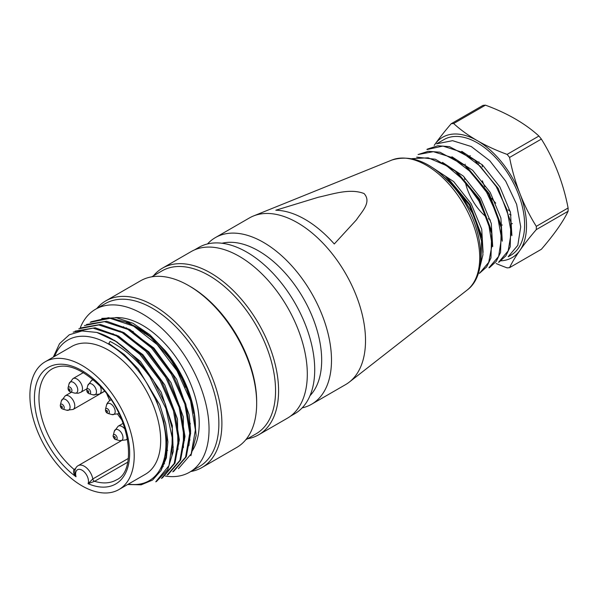 <?xml version="1.0" encoding="UTF-8"?>
<svg xmlns="http://www.w3.org/2000/svg" width="598" height="598" viewBox="0 0 598 598"><rect width="100%" height="100%" fill="white"/><g stroke="black" fill="none" stroke-linecap="round" stroke-linejoin="round"><path stroke-width="0.9" d="M178.443 468.66L191.203 453.867L195.389 429.925L190.553 400.817L177.09 370.902L157.147 344.575L133.541 326.112L110.099 318.293L90.148 322.315M172.762 471.852L185.582 457.149L189.73 433.244L184.872 404.084L171.379 374.116L151.458 347.887L127.897 329.401L104.403 321.649L84.453 325.536M167.096 475.111L179.923 460.355L184.072 436.547L179.146 407.343L165.683 377.36L145.725 351.19L122.246 332.645L98.745 324.946L78.794 328.833M161.423 478.43L174.212 463.54L178.428 439.822L173.435 410.684L160.01 380.575L139.902 354.36L116.461 335.874L93.109 328.145L73.158 332.137M155.779 481.801L168.987 465.678L172.673 439.814L165.9 408.456L149.986 376.957C138.145 360.744 124.833 348.896 110.039 341.413L108.515 344.059A81.246 46.906 60 0 1 146.547 382.645L156.818 401.677L163.688 421.276L166.775 440.068L165.796 456.902L160.974 470.589L152.565 480.059L141.165 484.821L127.651 484.515M53.312 357.096L59.531 343.686L69.316 334.768L82.008 330.963L96.824 332.428L116.707 341.757L135.97 357.978L152.804 379.446L165.302 403.942L172.381 428.841L173.226 451.557L167.702 469.617L156.654 481.308M75.094 331.135L95.187 327.779L118.591 336.106L141.763 354.838L161.423 381.001L174.519 410.856L179.348 439.747L174.945 463.196L162.305 478.011M80.431 327.973L100.457 324.46L123.958 332.63L147.272 351.385L166.977 377.525L180.11 407.38L184.999 436.42L180.626 459.982L167.956 474.745M86.561 324.43L106.683 321.261L129.99 329.55L153.185 348.395L172.837 374.58L185.851 404.27L190.657 433.139L186.27 456.805L173.599 471.456M91.008 321.784L108.567 317.71L129.153 322.875L150.442 337.018L169.802 358.165L184.917 383.654L193.961 410.579L196.129 435.68L190.889 455.706M96.824 332.428A85.521 49.372 60 0 1 149.986 376.957M146.547 382.645A81.246 46.906 60 0 1 128.361 484.103M54.605 356.348A81.246 46.906 60 0 1 108.515 344.059L110.039 341.413M118.935 489.545L145.389 474.274A73.763 42.585 -120 0 0 160.668 440.509A73.763 42.585 -120 0 0 108.515 350.166A73.763 42.585 -120 0 0 71.633 346.519L45.179 361.79A73.763 42.585 60 0 1 82.053 365.445A73.763 42.585 60 0 1 130.244 430.44A73.763 42.585 60 0 1 118.935 489.545A73.763 42.585 60 0 1 45.179 446.96A73.763 42.585 60 0 1 45.179 361.79M194.492 249.912L198.842 247.4A95.994 55.42 60 0 1 246.839 252.154A95.994 55.42 60 0 1 309.547 336.741A95.994 55.42 60 0 1 294.836 413.666L290.486 416.178M153.439 275.835A96.211 55.547 60 0 1 162.454 268.158L191.173 251.579A96.211 55.547 60 0 1 239.282 256.34A96.211 55.547 60 0 1 302.132 341.122A96.211 55.547 60 0 1 287.384 418.211L258.657 434.798A96.211 55.547 60 0 1 247.505 438.768M162.454 268.158A96.211 55.547 60 0 1 210.556 272.927A96.211 55.547 60 0 1 273.406 357.701A96.211 55.547 60 0 1 258.657 434.798M144.768 333.512A96.211 55.547 60 0 1 144.492 332.099M151.683 276.844L162.013 270.887A94.073 54.313 60 0 1 209.046 275.543A94.073 54.313 60 0 1 270.498 358.441A94.073 54.313 60 0 1 256.079 433.819L245.756 439.777M144.424 333.243A94.073 54.313 60 0 1 144.17 331.868M96.749 308.568A96.211 55.547 60 0 1 105.764 300.891L140.53 280.813A96.211 55.547 60 0 1 188.639 285.582L190.149 286.457A94.073 54.313 60 0 1 256.669 401.669L256.669 403.411A96.211 55.547 60 0 1 236.741 447.454L201.967 467.531A96.211 55.547 60 0 1 190.814 471.501M190.029 440.001A94.073 54.313 60 0 1 189.551 439.724M123.659 327.226A94.073 54.313 60 0 1 123.651 326.665M190.149 286.457L188.639 285.582A96.211 55.547 60 0 1 256.669 403.411M184.603 440.225A96.211 55.547 60 0 1 184.057 439.866M105.764 300.891A96.211 55.547 60 0 1 153.865 305.653A96.211 55.547 60 0 1 216.715 390.434A96.211 55.547 60 0 1 201.967 467.531M80.132 328.115A94.073 54.313 60 0 1 95.493 309.286L105.315 303.612A94.073 54.313 60 0 1 152.355 308.276A94.073 54.313 60 0 1 213.807 391.167A94.073 54.313 60 0 1 199.388 466.552L189.559 472.226A94.073 54.313 60 0 1 165.295 476.068M95.493 309.286A94.073 54.313 60 0 1 142.526 313.95A94.073 54.313 60 0 1 203.978 396.84A94.073 54.313 60 0 1 189.559 472.226M115.451 317.613A80.177 46.285 60 0 1 142.526 325.297A80.177 46.285 60 0 1 192.451 450.586M164.547 463.794A80.177 46.285 60 0 1 164.016 463.742M126.245 322.554A80.177 46.285 60 0 1 137.989 327.913A80.177 46.285 60 0 1 193.692 413.323M163.321 466.56A80.177 46.285 60 0 1 162.948 466.56M195.382 429.386A81.246 46.906 60 0 0 165.414 350.921L149.777 334.678L132.98 323.279L116.543 317.77L101.78 318.39M188.848 445.772L190.65 431.255L189.08 414.646L176.664 379.304L153.903 348.051L126.208 327.771M183.437 447.588L183.324 416.918L170.976 382.608L148.857 351.878L121.977 331.77M177.965 449.509L177.479 419.026L164.786 384.97L142.937 354.719L116.304 335.074M171.91 455.25L172.344 425.694L161.183 392.191L140.44 361.476L114.495 340.292M161.064 470.432L166.386 457.836L167.903 441.87L165.683 423.758L159.778 404.741L138.273 368.973L124.249 354.479L109.157 343.686M127.733 462.179L94.611 481.3A2.138 1.233 60 0 1 92.795 478.946A12.296 7.101 60 0 0 86.725 468.032A12.296 7.101 60 0 0 78.174 465.648C76.387 466.575 75.251 468.458 74.765 471.306L74.84 473.317L76.043 476.748C73.674 474.319 73.001 471.882 74.032 469.423A64.136 37.031 60 0 1 40.716 413.569A64.136 37.031 60 0 1 52.258 368.817C65.287 362.059 81.365 367.979 100.486 386.57C130.558 416.492 137.338 471.194 116.393 479.902A64.136 37.031 60 0 1 94.611 481.3L88.07 483.685L92.795 478.946L128.353 458.419M121.813 419.931A64.136 37.031 60 0 1 117.604 414.115M109.763 400.518A64.136 37.031 60 0 1 106.907 394.104M119.383 331.128A64.136 37.031 60 0 1 120.161 330.956M130.543 330.926A64.136 37.031 60 0 1 133.264 331.509M160.63 348.32A64.136 37.031 60 0 1 185.522 387.347M190.299 423.391A64.136 37.031 60 0 1 189.461 427.458M184.782 437.93A64.136 37.031 60 0 1 184.072 438.887M178.899 443.761A64.136 37.031 60 0 1 178.391 444.09M508.233 256.766L510.789 255.286A66.812 38.571 -120 0 0 514.863 185.858A66.812 38.571 -120 0 0 453.762 136.546A66.812 38.571 -120 0 0 443.978 139.566L436.6 143.826L452.566 140.679L471.239 146.517L489.792 160.757L505.699 181.149L516.627 204.314L520.716 226.829L517.801 245.344L508.188 256.692M439.366 172.71L458.958 191.36L473.952 215.579L481.554 241.061L480.919 263.135M479.708 267.904L482.937 254.8L482.07 238.826L469.408 205.047L445.772 176.709M411.88 158.649L428.183 157.82L446.459 165.616L464.175 180.559L478.826 200.831L488.581 223.413L492.057 244.933L488.716 262.35L479.394 273.391L486.652 266.932L490.965 257.888L491.668 233.295L479.005 199.485L455.287 171.073L435.381 159.255L416.709 157.139M489.665 267.478L496.243 261.401L500.578 252.386L501.259 227.681L488.581 193.901L464.908 165.534L439.911 152.198L428.228 151.316L418.062 154.531L433.341 151.668L451.976 157.513L470.648 171.873L486.533 192.137L497.387 215.385L501.498 237.959L498.627 256.437L488.955 267.725M427.024 149.552L442.901 146.062L461.596 152.086L480.284 166.281L496.213 186.569L506.999 209.793L511.253 232.45L508.165 250.846L498.575 262.298M499.27 261.924L505.863 255.847L510.199 246.839L510.856 222.127L498.216 188.422L474.588 160.032L449.517 146.652L437.818 145.755L427.667 148.999M511.903 235.612L510.483 212.432L499.883 186.942L482.474 164.966L461.761 151.346M502.305 241.151L500.892 218.016L490.225 192.421L472.689 170.333L451.946 156.781M492.707 246.593L491.264 223.443L480.672 197.998L463.173 175.962L442.453 162.372M483.087 252.363L481.726 229.236L471.119 203.649L453.665 181.59L432.93 167.933M448.582 178.944L470.021 204.703L481.442 235.111M458.21 173.45L479.611 199.134L491.048 229.565M467.771 167.971L489.186 193.565L500.631 224.101M500.96 260.818A69.488 40.118 -120 0 0 519.939 250.36A69.488 40.118 -120 0 0 519.931 193.625A69.488 40.118 -120 0 0 477.383 140.694A69.488 40.118 -120 0 0 434.828 144.499A69.488 40.118 -120 0 0 434.23 145.396M470.23 155.622A40.066 23.128 -120 0 0 469.624 156.198M465.207 164.181A40.066 23.128 -120 0 0 464.878 165.504M464.459 177.18A40.066 23.128 -120 0 0 464.803 179.587M465.207 181.695A40.066 23.128 -120 0 0 486.48 217.186M488.402 218.704A40.066 23.128 -120 0 0 490.345 220.071M500.788 224.766A40.066 23.128 -120 0 0 502.283 225.05M511.17 224.086A40.066 23.128 -120 0 0 511.776 223.802A40.066 23.128 -120 0 0 512.329 223.51M496.138 263.516A170.804 98.61 -0 0 0 507.119 267.867A79.108 45.672 -120 0 0 509.563 267.65A170.804 36.104 -38.8 0 1 519.939 250.36A170.804 36.104 -38.8 0 1 536.301 229.61A79.108 45.672 -120 0 0 536.301 226.35A170.804 134.714 -95.1 0 1 519.931 193.625A170.804 134.714 -95.1 0 1 509.563 157.446A79.108 45.672 -120 0 0 507.119 154.396A170.804 98.618 180 0 1 477.383 140.694A170.804 98.618 180 0 1 453.643 123.532A79.108 45.672 -120 0 0 451.191 123.749A170.804 36.112 141.2 0 0 434.828 144.499A170.804 36.112 141.2 0 0 434.185 145.426M451.191 123.749L482.997 105.39A79.108 45.672 60 0 1 485.449 105.166A170.804 98.618 180 0 1 515.177 118.875A170.804 98.618 180 0 1 538.918 136.038A79.108 45.672 60 0 1 541.362 139.08A170.804 134.714 -95.1 0 1 557.725 171.805A170.804 134.714 -95.1 0 1 568.1 207.984A79.108 45.672 60 0 1 568.1 211.251A170.804 36.104 -38.8 0 1 557.732 228.541A170.804 36.104 -38.8 0 1 541.369 249.284L509.563 267.65M536.301 226.35L568.1 207.984M568.1 211.251L536.301 229.61M507.119 154.396L538.918 136.038M541.362 139.08L509.563 157.446M485.449 105.166L453.643 123.532M207.521 243.939A96.211 55.547 60 0 1 215.362 237.608L249.381 217.971A96.211 55.547 60 0 1 253.425 215.998A96.211 55.547 60 0 1 345.592 273.518A96.211 55.547 60 0 1 349.314 382.092A96.211 55.547 60 0 1 345.584 384.611L311.573 404.248A96.211 55.547 60 0 1 302.169 407.881M334.275 243.977L356.423 219.87C361.626 211.812 372.001 202.214 364.07 193.558C349.905 187.966 332.249 194.298 318.345 197.235L275.813 210.227A94.985 54.844 60 0 1 334.275 243.977M222.008 243.251A89.259 51.533 60 0 1 303.186 297.998A89.259 51.533 60 0 1 310.011 395.682M215.362 237.608A96.211 55.547 60 0 1 311.573 293.155A96.211 55.547 60 0 1 311.573 404.248M76.043 476.748A67.342 38.885 60 0 1 41.86 372.98A67.342 38.885 60 0 1 122.254 419.4A67.342 38.885 60 0 1 88.07 483.685A9.09 5.247 -120 0 0 82.053 470.185A9.09 5.247 -120 0 0 76.043 476.748M75.042 469.871A2.138 1.233 60 0 1 74.032 469.423L75.535 468.555M511.073 214.974A41.217 23.793 60 0 1 509.361 214.136M495.735 203.171A41.217 23.793 60 0 1 491.81 198.357M484.843 186.77A41.217 23.793 60 0 1 482.324 180.798M478.878 163.695A41.217 23.793 60 0 1 478.886 161.826M253.425 215.998L391.899 160.04A75.37 43.512 60 0 1 464.1 205.099A75.37 43.512 60 0 1 467.023 290.157L349.314 382.092M69.764 390.748A1.046 0.605 -120 0 0 69.689 389.231A1.046 0.605 -120 0 0 68.613 389.418A1.046 0.605 -120 0 0 69.764 390.748M68.023 388.065A2.781 1.607 60 0 1 68.905 386.921A2.781 1.607 60 0 1 71.625 389.149A2.781 1.607 60 0 1 71.05 391.959A2.781 1.607 60 0 1 70.228 391.832M70.945 381.816A6.249 3.61 -120 0 0 69.069 383.767L68.075 387.788C67.948 389.821 68.74 391.197 70.459 391.914L74.436 393.058A6.249 3.61 -120 0 0 75.774 393.155A6.249 3.61 -120 0 0 77.06 386.831A6.249 3.61 -120 0 0 70.945 381.816M83.436 372.569L72.971 378.609A7.886 4.552 60 0 1 80.85 383.154A7.886 4.552 60 0 1 80.857 392.266L78.144 393.252L74.436 393.058M93.131 379.558L91.658 380.403A7.886 4.552 60 0 1 93.759 380.096M100.217 386.278A7.886 4.552 60 0 1 99.545 394.06L93.124 394.859A6.249 3.61 -120 0 0 96.256 393.275A6.249 3.61 -120 0 0 93.408 385.209A6.249 3.61 -120 0 0 87.839 385.291A6.249 3.61 -120 0 0 87.764 385.568L91.658 380.403M86.8 389.462A2.781 1.607 60 0 1 89.274 389.425A2.781 1.607 60 0 1 90.537 393.013A2.781 1.607 60 0 1 89.147 393.708L93.124 394.859M87.338 390.928A1.046 0.605 -120 0 0 88.205 392.52A1.046 0.605 -120 0 0 88.594 391.339A1.046 0.605 -120 0 0 87.338 390.928M110.996 399.763L110.383 400.114A7.886 4.552 60 0 1 111.049 399.845M118.845 413.323A7.886 4.552 60 0 1 118.269 413.771L111.848 414.564A6.249 3.61 -120 0 0 114.98 412.986A6.249 3.61 -120 0 0 112.125 404.921A6.249 3.61 -120 0 0 106.564 405.003A6.249 3.61 -120 0 0 106.489 405.28C106.377 406.005 106.369 402.985 110.383 400.114M105.525 409.174A2.781 1.607 60 0 1 107.999 409.137A2.781 1.607 60 0 1 109.262 412.725A2.781 1.607 60 0 1 107.872 413.42L111.848 414.564M107.476 411.977A1.046 0.605 -120 0 0 106.616 410.378A1.046 0.605 -120 0 0 106.22 411.566A1.046 0.605 -120 0 0 107.476 411.977M123.143 423.324L118.172 426.195A7.886 4.552 60 0 1 122.201 426.636A7.886 4.552 60 0 1 125.184 429.416M127.359 438.237A7.886 4.552 60 0 1 126.058 439.851L119.637 440.644A6.249 3.61 -120 0 0 122.949 437.018A6.249 3.61 -120 0 0 118.628 430.007A6.249 3.61 -120 0 0 114.278 431.36L118.172 426.195M119.637 440.644L115.661 439.5C114.749 439.964 112.387 435.964 113.276 435.374A2.781 1.607 60 0 1 115.212 434.776A2.781 1.607 60 0 1 117.133 437.893A2.781 1.607 60 0 1 115.661 439.5A2.781 1.607 60 0 1 115.152 439.276M114.569 436.533A1.046 0.605 -120 0 0 113.912 437.43A1.046 0.605 -120 0 0 115.197 438.192A1.046 0.605 -120 0 0 114.569 436.533M65.264 395.779A7.886 4.552 60 0 1 74.556 403.904A7.886 4.552 60 0 1 73.143 409.436L66.722 410.228A6.249 3.61 -120 0 0 69.899 405.691A6.249 3.61 -120 0 0 65.571 399.509A6.249 3.61 -120 0 0 61.362 400.937L65.264 395.779L71.454 392.198M60.383 406.147A2.781 1.607 60 0 1 60.368 404.958A2.781 1.607 60 0 1 62.237 404.323A2.781 1.607 60 0 1 64.158 407.066A2.781 1.607 60 0 1 62.745 409.084L66.722 410.228M62.356 407.141A1.046 0.605 -120 0 0 61.116 406.064A1.046 0.605 -120 0 0 61.467 407.694A1.046 0.605 -120 0 0 62.356 407.141M155.801 481.839L156.669 481.338M78.174 465.648L121.013 440.913M166.633 450.899L167.604 450.339M172.732 447.379L173.368 447.012M112.73 333.893L113.134 333.669M489.029 267.852L489.672 267.478M498.59 262.335L499.278 261.939M426.942 149.403L427.66 148.984M448.567 178.929L445.742 176.589M481.472 235.156L482.085 238.781M458.173 173.398L455.34 171.043M491.07 229.602L491.683 233.235M467.778 167.859L464.945 165.504M500.668 224.056L501.281 227.689M477.383 162.32L474.55 159.965M511.776 223.802L512.337 223.525M510.199 211.333L508.24 209.905M482.377 166.902L482.01 164.547M391.899 160.04C412 153.963 432.414 162.731 453.142 186.352C482.093 219.601 490.861 272.838 467.023 290.157M72.971 378.609L69.069 383.767M86.979 388.73L80.857 392.266M104.553 391.167L99.545 394.06M89.147 393.708C87.45 393.013 86.65 391.638 86.762 389.582L87.764 385.568M118.89 413.412L118.269 413.771M107.872 413.42C106.167 412.725 105.375 411.349 105.487 409.294L106.489 405.28M127.509 439.014L126.058 439.851M113.276 435.374L114.278 431.36M104.628 391.256L73.143 409.436M62.745 409.084C61.078 408.471 60.286 407.089 60.368 404.958L61.362 400.937"/></g></svg>
